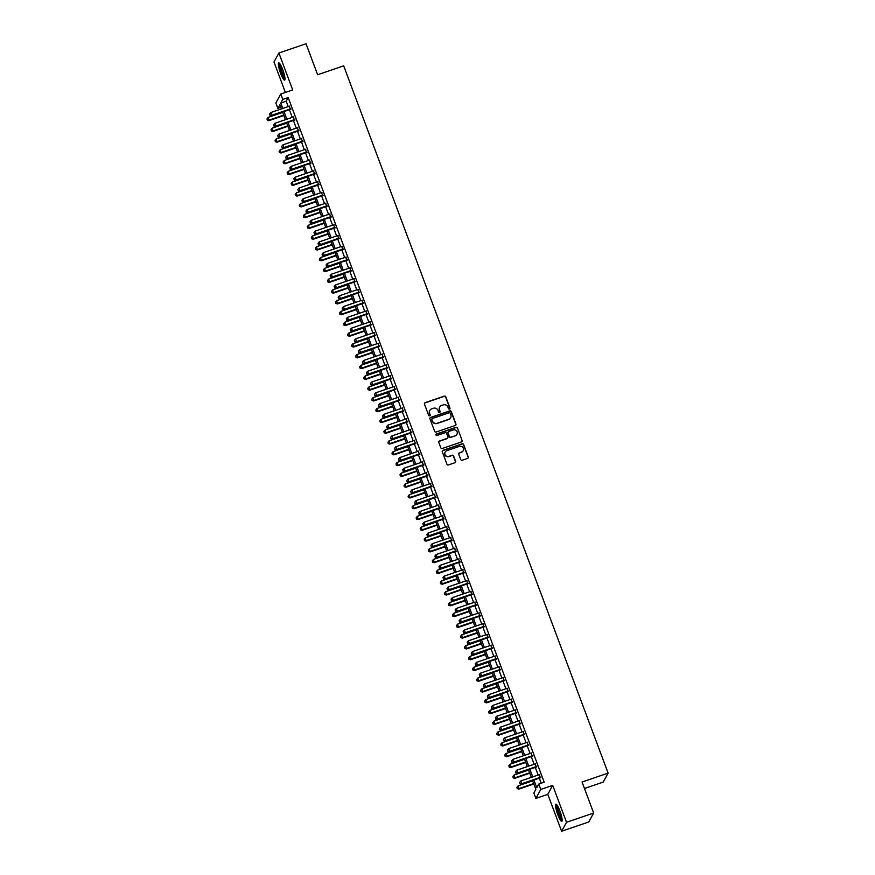 <?xml version="1.0" encoding="UTF-8"?>
<svg xmlns="http://www.w3.org/2000/svg" width="875" height="875" viewBox="0 0 875 875"><rect width="100%" height="100%" fill="white"/><g stroke="black" fill="none" stroke-linecap="round" stroke-linejoin="round"><path stroke-width="1.31" d="M449.509 409.052A0.798 0.777 28.7 0 0 449.98 408.056L445.769 396.812A1.148 1.116 28.7 0 0 444.314 396.113L425.13 402.664A1.148 1.116 28.7 0 0 424.462 404.086L428.663 415.33A0.798 0.777 28.7 0 0 430.117 415.461A0.798 0.777 28.7 0 0 430.161 414.827L429.614 413.372A3.664 3.555 28.7 0 1 431.758 408.822L433.355 408.275A3.664 3.555 28.7 0 1 438.025 410.495L438.572 411.95A0.798 0.777 28.7 0 0 440.027 412.081A0.798 0.777 28.7 0 0 440.07 411.436L439.523 409.981A3.664 3.555 28.7 0 1 441.667 405.431L443.264 404.884A3.664 3.555 28.7 0 1 447.934 407.105L448.481 408.559A0.798 0.777 28.7 0 0 449.509 409.052M449.859 408.811A0.798 0.777 28.7 0 0 449.837 408.297L445.637 397.053A1.148 1.116 28.7 0 0 444.172 396.353L424.998 402.905A1.148 1.116 28.7 0 0 424.462 403.298M430.03 415.581A0.798 0.777 28.7 0 0 430.019 415.067L429.614 413.372M439.939 412.191A0.798 0.777 28.7 0 0 439.928 411.677L439.523 409.981M559.858 810.863A9.089 1.608 -108.9 0 0 555.888 804.147A9.089 1.608 -108.9 0 0 557.791 814.647A9.089 1.608 -108.9 0 0 561.761 821.363A9.089 1.608 -108.9 0 0 559.858 810.863M282.723 69.628A9.089 1.608 -108.9 0 0 278.742 62.913A9.089 1.608 -108.9 0 0 280.645 73.402A9.089 1.608 -108.9 0 0 284.627 80.117A9.089 1.608 -108.9 0 0 282.723 69.628M460.753 459.539A1.148 1.116 28.7 0 0 462.219 460.239L467.6 458.391A1.148 1.116 28.7 0 0 468.267 456.969L463.597 444.489A1.148 1.116 28.7 0 0 462.131 443.789L442.958 450.341A1.148 1.116 28.7 0 0 442.291 451.763L446.95 464.253A1.148 1.116 28.7 0 0 448.416 464.942L454.913 462.722A1.148 1.116 28.7 0 0 455.591 461.3L453.589 455.962A1.148 1.116 28.7 0 0 452.123 455.262L448.908 456.367A3.062 2.975 28.7 0 1 445.156 452.069A3.062 2.975 28.7 0 1 446.786 450.702L459.408 446.392A3.062 2.975 28.7 0 1 463.159 450.691A3.062 2.975 28.7 0 1 461.53 452.058L459.43 452.769A1.148 1.116 28.7 0 0 458.752 454.191L460.753 459.539M593.655 813.028L588.744 821.975L561.608 831.25L566.519 822.292L593.655 813.028L582.061 782.02L608.114 773.128L343.678 65.844L317.625 74.747L306.031 43.75L278.895 53.025L292.698 89.95L280.766 94.03L282.778 99.411L288.203 97.562L544.184 782.195L538.748 784.055L540.772 789.447L535.861 798.405L533.848 793.012L535.839 789.381L532.514 780.5M566.519 822.292L552.705 785.367L540.772 789.447M455.295 425.48A1.148 1.116 28.7 0 0 455.962 424.058L451.292 411.567A1.148 1.116 28.7 0 0 449.827 410.878L430.653 417.43A1.148 1.116 28.7 0 0 429.975 418.852L434.645 431.342A1.148 1.116 28.7 0 0 436.111 432.031L455.295 425.48M457.439 428.028L462.109 440.519A1.148 1.116 28.7 0 1 461.442 441.941L442.258 448.492A1.148 1.116 28.7 0 1 440.803 447.792L438.802 442.455A1.148 1.116 28.7 0 1 439.469 441.033L447.256 438.375A1.148 1.116 28.7 0 0 447.923 436.953L446.6 433.409A1.148 1.116 28.7 0 0 445.134 432.709L437.041 435.477A0.798 0.777 28.7 0 1 436.056 434.35A0.798 0.777 28.7 0 1 436.483 434L455.984 427.339A1.148 1.116 28.7 0 1 457.439 428.028L462.109 440.519M278.895 53.025L273.984 61.972L285.381 92.444M290.434 109.353L289.264 106.225M294.47 120.138L293.3 117.009M298.506 130.922L297.336 127.794M302.531 141.706L301.361 138.567M306.567 152.48L305.397 149.352M310.592 163.264L309.422 160.136M314.628 174.048L313.458 170.92M318.653 184.833L317.483 181.694M322.689 195.606L321.519 192.478M326.714 206.391L325.544 203.263M330.75 217.175L329.58 214.047M334.786 227.959L333.616 224.82M338.811 238.733L337.641 235.605M342.847 249.517L341.677 246.389M346.872 260.302L345.702 257.173M350.908 271.086L349.738 267.947M354.933 281.859L353.762 278.731M358.969 292.644L357.798 289.516M363.005 303.428L361.823 300.3M367.03 314.212L365.859 311.073M371.066 324.986L369.895 321.858M375.091 335.77L373.92 332.642M379.127 346.555L377.956 343.427M383.152 357.339L381.981 354.2M387.188 368.113L386.017 364.984M391.213 378.897L390.042 375.769M395.248 389.681L394.078 386.553M399.284 400.466L398.103 397.327M403.309 411.239L402.139 408.111M407.345 422.023L406.175 418.895M411.37 432.808L410.2 429.68M415.406 443.592L414.236 440.453M419.431 454.366L418.261 451.238M423.467 465.15L422.297 462.022M427.492 475.934L426.322 472.806M431.528 486.719L430.358 483.58M435.564 497.492L434.394 494.364M439.589 508.277L438.419 505.148M443.625 519.061L442.455 515.933M447.65 529.845L446.48 526.706M451.686 540.619L450.516 537.491M455.711 551.403L454.541 548.275M459.747 562.188L458.577 559.059M463.772 572.972L462.602 569.833M467.808 583.756L466.637 580.617M471.844 594.53L470.673 591.402M475.869 605.314L474.698 602.186M479.905 616.098L478.734 612.959M483.93 626.883L482.759 623.744M487.966 637.656L486.795 634.528M491.991 648.441L490.82 645.312M496.027 659.225L494.856 656.086M500.062 670.009L498.881 666.87M504.087 680.783L502.917 677.655M508.123 691.567L506.953 688.439M512.148 702.352L510.978 699.212M516.184 713.136L515.014 709.997M520.209 723.909L519.039 720.781M524.245 734.694L523.075 731.566M528.27 745.478L527.1 742.339M532.306 756.263L531.136 753.123M536.342 767.036L535.161 763.908M288.203 97.562L286.213 101.194L288.225 106.575M289.395 109.714L292.261 117.359M293.431 120.498L296.297 128.144M297.467 131.272L300.322 138.928M301.492 142.056L304.358 149.702M305.528 152.841L308.383 160.486M309.553 163.625L312.419 171.27M313.589 174.398L316.444 182.055M317.614 185.183L320.48 192.828M321.65 195.967L324.505 203.612M325.686 206.752L328.541 214.397M329.711 217.525L332.577 225.181M333.747 228.309L336.602 235.955M337.772 239.094L340.637 246.739M341.808 249.878L344.663 257.523M345.833 260.652L348.698 268.308M349.869 271.436L352.723 279.092M353.894 282.22L356.759 289.866M357.93 293.005L360.784 300.65M361.966 303.778L364.82 311.434M365.991 314.562L368.856 322.219M370.027 325.347L372.881 332.992M374.052 336.131L376.917 343.777M378.088 346.905L380.942 354.561M382.113 357.689L384.978 365.345M386.148 368.473L389.003 376.119M390.173 379.258L393.039 386.903M394.209 390.031L397.075 397.688M398.245 400.816L401.1 408.472M402.27 411.6L405.136 419.245M406.306 422.384L409.161 430.03M410.331 433.158L413.197 440.814M414.367 443.942L417.222 451.598M418.392 454.727L421.258 462.372M422.428 465.511L425.283 473.156M426.453 476.284L429.319 483.941M430.489 487.069L433.355 494.725M434.525 497.853L437.38 505.498M438.55 508.638L441.416 516.283M442.586 519.411L445.441 527.067M446.611 530.195L449.477 537.852M450.647 540.98L453.502 548.625M454.672 551.764L457.537 559.409M458.708 562.538L461.562 570.194M462.733 573.322L465.598 580.978M466.769 584.106L469.634 591.752M470.805 594.891L473.659 602.536M474.83 605.664L477.695 613.32M478.866 616.448L481.72 624.105M482.891 627.233L485.756 634.878M486.927 638.017L489.781 645.663M490.952 648.791L493.817 656.447M494.988 659.575L497.842 667.231M499.023 670.359L501.878 678.005M503.048 681.144L505.914 688.789M507.084 691.917L509.939 699.573M511.109 702.702L513.975 710.358M515.145 713.486L518 721.131M519.17 724.27L522.036 731.916M523.206 735.044L526.061 742.7M527.231 745.828L530.097 753.484M531.267 756.612L534.122 764.258M535.303 767.397L538.158 775.042M539.328 778.181L541.209 783.213M540.367 777.82L539.197 774.692M584.478 788.484L603.214 782.086L608.114 773.128M552.705 785.367L547.805 794.325L561.608 831.25M547.805 794.325L535.861 798.405M280.842 107.362L277.867 108.369L275.855 102.987L280.766 94.03M533.903 780.03L536.769 787.686L538.748 784.055M282.778 99.411L280.788 103.053L282.8 108.434M283.97 111.562L286.836 119.219M288.006 122.347L290.861 129.992M292.031 133.131L294.897 140.777M296.067 143.916L298.922 151.561M300.092 154.689L302.958 162.345M304.128 165.473L306.994 173.119M308.164 176.258L311.019 183.903M312.189 187.042L315.055 194.688M316.225 197.816L319.08 205.472M320.25 208.6L323.116 216.245M324.286 219.384L327.141 227.03M328.311 230.169L331.177 237.814M332.347 240.942L335.202 248.598M336.372 251.727L339.238 259.383M340.408 262.511L343.273 270.156M344.444 273.295L347.298 280.941M348.469 284.069L351.334 291.725M352.505 294.853L355.359 302.509M356.53 305.637L359.395 313.283M360.566 316.422L363.42 324.067M364.591 327.195L367.456 334.852M368.627 337.98L371.481 345.636M372.663 348.764L375.517 356.409M376.688 359.548L379.553 367.194M380.723 370.322L383.578 377.978M384.748 381.106L387.614 388.762M388.784 391.891L391.639 399.536M392.809 402.675L395.675 410.32M396.845 413.448L399.7 421.105M400.87 424.233L403.736 431.889M404.906 435.017L407.761 442.663M408.942 445.802L411.797 453.447M412.967 456.575L415.833 464.231M417.003 467.359L419.858 475.016M421.028 478.144L423.894 485.789M425.064 488.928L427.919 496.573M429.089 499.702L431.955 507.358M433.125 510.486L435.98 518.142M437.15 521.27L440.016 528.916M441.186 532.055L444.052 539.7M445.222 542.828L448.077 550.484M449.247 553.613L452.113 561.269M453.283 564.397L456.138 572.042M457.308 575.181L460.173 582.827M461.344 585.955L464.198 593.611M465.369 596.739L468.234 604.395M469.405 607.523L472.259 615.169M473.43 618.308L476.295 625.953M477.466 629.081L480.331 636.737M481.502 639.866L484.356 647.522M485.527 650.65L488.392 658.295M489.562 661.434L492.417 669.08M493.587 672.208L496.453 679.864M497.623 682.992L500.478 690.648M501.648 693.777L504.514 701.422M505.684 704.561L508.539 712.206M509.709 715.334L512.575 722.991M513.745 726.119L516.611 733.775M517.781 736.903L520.636 744.548M521.806 747.688L524.672 755.333M525.842 758.472L528.697 766.117M529.867 769.245L532.733 776.902M281.422 108.905L279.858 104.738L277.867 108.369M531.344 777.372L528.489 769.727M527.319 766.587L524.453 758.942M523.283 755.803L520.428 748.158M519.247 745.03L516.392 737.373M515.222 734.245L512.356 726.6M511.186 723.461L508.331 715.816M507.161 712.677L504.295 705.031M503.125 701.903L500.27 694.247M499.1 691.119L496.234 683.462M495.064 680.334L492.209 672.689M491.039 669.55L488.173 661.905M487.003 658.777L484.137 651.12M482.967 647.992L480.112 640.336M478.942 637.208L476.077 629.562M474.906 626.423L472.052 618.778M470.881 615.65L468.016 607.994M466.845 604.866L463.991 597.209M462.82 594.081L459.955 586.436M458.784 583.297L455.93 575.652M454.759 572.523L451.894 564.867M450.723 561.739L447.858 554.083M446.688 550.955L443.833 543.309M442.663 540.17L439.797 532.525M438.627 529.397L435.772 521.741M434.602 518.613L431.736 510.956M430.566 507.828L427.711 500.183M426.541 497.044L423.675 489.398M422.505 486.27L419.65 478.614M418.48 475.486L415.614 467.83M414.444 464.702L411.578 457.056M410.408 453.917L407.553 446.272M406.383 443.144L403.517 435.488M402.347 432.359L399.492 424.703M398.322 421.575L395.456 413.93M394.286 410.791L391.431 403.145M390.261 400.017L387.395 392.361M386.225 389.233L383.37 381.577M382.189 378.448L379.334 370.803M378.164 367.664L375.298 360.019M374.128 356.891L371.273 349.234M370.103 346.106L367.238 338.45M366.067 335.322L363.212 327.677M362.042 324.538L359.177 316.892M358.006 313.764L355.152 306.108M353.981 302.98L351.116 295.323M349.945 292.195L347.091 284.55M345.909 281.411L343.055 273.766M341.884 270.637L339.019 262.981M337.848 259.853L334.994 252.197M333.823 249.069L330.958 241.423M329.787 238.284L326.933 230.639M325.762 227.511L322.897 219.855M321.727 216.727L318.872 209.07M317.702 205.942L314.836 198.297M313.666 195.158L310.8 187.512M309.63 184.373L306.775 176.728M305.605 173.6L302.739 165.944M301.569 162.816L298.714 155.17M297.544 152.031L294.678 144.386M293.508 141.247L290.653 133.602M289.483 130.473L286.617 122.817M285.447 119.689L282.592 112.044M286.213 101.194L280.788 103.053M439.655 407.181A3.664 3.555 28.7 0 0 439.392 410.222M429.745 410.572A3.664 3.555 28.7 0 0 429.483 413.613M455.82 425.086A1.148 1.116 28.7 0 0 455.831 424.298L451.161 411.819A1.148 1.116 28.7 0 0 449.695 411.119L430.522 417.67A1.148 1.116 28.7 0 0 429.986 418.064M450.231 413.252A0.798 0.777 28.7 0 0 449.214 412.759L432.37 418.512A0.798 0.777 28.7 0 0 431.911 419.508L432.48 421.039A3.664 3.555 28.7 0 0 437.161 423.259L448.667 419.333A3.664 3.555 28.7 0 0 450.811 414.783L450.231 413.252M431.9 418.994A0.798 0.777 28.7 0 0 431.769 419.748L431.911 419.508M450.538 417.823A3.664 3.555 28.7 0 1 448.536 419.573L437.019 423.5A3.664 3.555 28.7 0 1 432.348 421.28L431.769 419.748M461.978 441.547A1.148 1.116 28.7 0 0 461.978 440.759M447.781 437.981A1.148 1.116 28.7 0 1 447.114 438.616L439.338 441.273A1.148 1.116 28.7 0 0 438.812 441.667M457.308 428.269A1.148 1.116 28.7 0 0 455.853 427.58L436.352 434.241A0.798 0.777 28.7 0 0 436.002 434.481M455.328 435.619A3.062 2.975 28.7 0 0 456.553 430.872A3.062 2.975 28.7 0 0 453.206 429.953L448.755 431.473A1.148 1.116 28.7 0 0 448.088 432.895L449.411 436.439A1.148 1.116 28.7 0 0 450.877 437.139L455.186 435.859A3.062 2.975 28.7 0 0 456.881 434.372M448.088 432.108A1.148 1.116 28.7 0 0 447.956 433.136L448.088 432.895M455.186 435.859L450.745 437.38A1.148 1.116 28.7 0 1 449.28 436.68L447.956 433.136M463.083 450.811A3.062 2.975 28.7 0 1 461.398 452.298L459.288 453.009A1.148 1.116 28.7 0 0 458.762 453.403M445.102 452.189A3.062 2.975 28.7 0 0 448.766 456.608L448.908 456.367M455.448 462.339A1.148 1.116 28.7 0 0 455.448 461.552L453.458 456.203A1.148 1.116 28.7 0 0 451.992 455.503L448.766 456.608M468.125 458.008A1.148 1.116 28.7 0 0 468.136 457.22L463.466 444.73A1.148 1.116 28.7 0 0 462 444.03L442.827 450.581A1.148 1.116 28.7 0 0 442.291 450.975M282.723 112.394L268.22 117.348L268.898 120.652L283.894 115.533M267.411 119.897L267.017 118.825L267.28 120.138L269.227 120.05L283.73 115.095M267.017 118.825L268.22 117.348M268.898 120.652L267.28 120.138M290.773 108.752L271.884 115.205L270.878 112.503L289.767 106.061M290.938 109.189L271.556 115.806L271.884 115.205L270.069 115.062L269.664 113.98L270.069 115.062M269.938 115.303L271.556 115.806M270.878 112.503L269.664 113.98M284.988 78.673A7.864 1.389 71.1 0 1 281.652 72.855A7.864 1.389 71.1 0 1 279.912 63.831M280.47 64.684A7.284 1.291 -108.9 0 0 282.264 72.548A7.284 1.291 -108.9 0 0 284.9 77.667M279.333 63.142A9.034 1.597 -108.9 0 0 281.52 73.095A9.034 1.597 -108.9 0 0 284.944 79.581M562.133 819.919A7.864 1.389 71.1 0 1 559.191 815.117A7.864 1.389 71.1 0 1 556.883 806.969A7.864 1.389 71.1 0 1 557.058 805.066M557.605 805.919A7.284 1.291 -108.9 0 0 557.637 807.198A7.284 1.291 -108.9 0 0 559.431 813.848A7.284 1.291 -108.9 0 0 562.034 818.902M556.467 804.388A9.034 1.597 -108.9 0 0 556.467 806.159A9.034 1.597 -108.9 0 0 558.797 814.68A9.034 1.597 -108.9 0 0 562.078 820.816M286.748 123.178L272.256 128.133L272.934 131.436L287.919 126.306M271.447 130.681L271.042 129.598L271.316 130.922L273.262 130.823L287.766 125.869M271.042 129.598L272.256 128.133M272.934 131.436L271.316 130.922M290.784 133.963L276.281 138.917L276.959 142.209L291.955 137.091M275.483 141.466L275.078 140.383L275.341 141.706L277.288 141.608L291.791 136.653M275.078 140.383L276.281 138.917M276.959 142.209L275.341 141.706M294.82 144.747L280.317 149.691L280.995 152.994L295.991 147.875M279.508 152.25L279.103 151.167L279.377 152.491L281.323 152.392L295.827 147.438M279.103 151.167L280.317 149.691M280.995 152.994L279.377 152.491M298.845 155.52L284.342 160.475L285.02 163.778L300.016 158.659M283.544 163.023L283.139 161.952L283.413 163.264L285.348 163.177L299.852 158.222M283.139 161.952L284.342 160.475M285.02 163.778L283.413 163.264M294.798 119.536L275.909 125.989L274.903 123.287L293.792 116.834M294.963 119.973L275.581 126.591L275.909 125.989L274.105 125.836L273.7 124.764L274.105 125.836M273.962 126.077L275.581 126.591M274.903 123.287L273.7 124.764M298.834 130.32L279.945 136.763L278.939 134.072L297.828 127.619M298.998 130.747L279.617 137.375L279.945 136.763L278.13 136.62L277.725 135.548L278.13 136.62M277.998 136.861L279.617 137.375M278.939 134.072L277.725 135.548M302.859 141.094L283.97 147.547L282.964 144.856L301.853 138.403M303.023 141.531L283.642 148.148L283.97 147.547L282.166 147.405L281.761 146.322L282.166 147.405M282.034 147.645L283.642 148.148M282.964 144.856L281.761 146.322M306.895 151.878L288.006 158.331L287 155.63L305.889 149.188M307.059 152.316L287.678 158.933L288.006 158.331L286.191 158.189L285.786 157.106L286.191 158.189M286.059 158.43L287.678 158.933M287 155.63L285.786 157.106M302.881 166.305L288.378 171.259L289.056 174.562L304.052 169.433M287.569 173.808L287.164 172.725L287.438 174.048L289.384 173.95L303.887 169.006M287.164 172.725L288.378 171.259M289.056 174.562L287.438 174.048M310.931 162.662L292.042 169.116L291.025 166.414L309.914 159.961M311.084 163.1L291.703 169.717L292.042 169.116L290.227 168.962L289.822 167.891L290.227 168.962M290.095 169.214L291.703 169.717M291.025 166.414L289.822 167.891M306.906 177.089L292.403 182.044L293.081 185.336L308.077 180.217M291.605 184.592L291.2 183.509L291.473 184.833L293.42 184.734L307.912 179.78M291.2 183.509L292.403 182.044M293.081 185.336L291.473 184.833M314.956 173.447L296.067 179.889L295.061 177.198L313.95 170.745M315.12 173.873L295.739 180.502L296.067 179.889L294.252 179.747L293.858 178.675L294.252 179.747M294.12 179.988L295.739 180.502M295.061 177.198L293.858 178.675M310.942 187.873L296.439 192.817L297.117 196.12L312.113 191.002M295.63 195.377L295.236 194.294L295.498 195.617L297.445 195.519L311.948 190.564M295.236 194.294L296.439 192.817M297.117 196.12L295.498 195.617M318.992 184.22L300.103 190.673L299.097 187.983L317.986 181.53M319.156 184.658L299.764 191.275L300.103 190.673L298.288 190.531L297.883 189.448L298.288 190.531M298.156 190.772L299.764 191.275M299.097 187.983L297.883 189.448M314.967 198.647L300.475 203.602L301.142 206.905L316.138 201.786M299.666 206.15L299.261 205.078L299.534 206.391L301.481 206.303L315.973 201.348M299.261 205.078L300.475 203.602M301.142 206.905L299.534 206.391M323.017 195.005L304.128 201.458L303.122 198.756L322.011 192.314M323.181 195.442L303.8 202.059L304.128 201.458L302.323 201.316L301.919 200.233L302.323 201.316M302.181 201.556L303.8 202.059M303.122 198.756L301.919 200.233M319.003 209.431L304.5 214.386L305.178 217.689L320.173 212.559M303.702 216.934L303.297 215.852L303.559 217.175L305.506 217.077L320.009 212.133M303.297 215.852L304.5 214.386M305.178 217.689L303.559 217.175M327.053 205.789L308.164 212.242L307.158 209.541L326.047 203.088M327.217 206.227L307.836 212.844L308.164 212.242L306.348 212.089L305.944 211.017L306.348 212.089M306.217 212.341L307.836 212.844M307.158 209.541L305.944 211.017M323.028 220.216L308.536 225.17L309.214 228.463L324.198 223.344M307.727 227.719L307.322 226.636L307.595 227.959L309.542 227.861L324.045 222.906M307.322 226.636L308.536 225.17M309.214 228.463L307.595 227.959M331.078 216.573L312.189 223.016L311.183 220.325L330.072 213.872M331.242 217L311.861 223.628L312.189 223.016L310.384 222.873L309.98 221.802L310.384 222.873M310.253 223.114L311.861 223.628M311.183 220.325L309.98 221.802M327.064 231L312.561 235.944L313.239 239.247L328.234 234.128M311.763 238.503L311.358 237.42L311.631 238.744L313.567 238.645L328.07 233.691M311.358 237.42L312.561 235.944M313.239 239.247L311.631 238.744M335.114 227.347L316.225 233.8L315.219 231.109L334.108 224.656M335.278 227.784L315.897 234.402L316.225 233.8L314.409 233.658L314.005 232.575L314.409 233.658M314.278 233.898L315.897 234.402M315.219 231.109L314.005 232.575M331.1 241.773L316.597 246.728L317.275 250.031L332.27 244.912M315.788 249.277L315.383 248.205L315.656 249.517L317.603 249.43L332.106 244.475M315.383 248.205L316.597 246.728M317.275 250.031L315.656 249.517M339.139 238.131L320.261 244.584L319.244 241.883L338.133 235.441M339.303 238.569L319.922 245.186L320.261 244.584L318.445 244.442L318.041 243.359L318.445 244.442M318.314 244.683L319.922 245.186M319.244 241.883L318.041 243.359M335.125 252.558L320.622 257.512L321.3 260.816L336.295 255.686M319.823 260.061L319.419 258.989L319.692 260.302L321.639 260.203L336.131 255.259M319.419 258.989L320.622 257.512M321.3 260.816L319.692 260.302M343.175 248.916L324.286 255.369L323.28 252.667L342.169 246.214M343.339 249.353L323.958 255.97L324.286 255.369L322.47 255.216L322.066 254.144L322.47 255.216M322.339 255.467L323.958 255.97M323.28 252.667L322.066 254.144M339.161 263.342L324.658 268.297L325.336 271.589L340.331 266.47M323.848 270.845L323.444 269.762L323.717 271.086L325.664 270.988L340.167 266.033M323.444 269.762L324.658 268.297M325.336 271.589L323.717 271.086M347.211 259.7L328.322 266.142L327.305 263.452L346.194 256.998M347.375 260.127L327.983 266.755L328.322 266.142L326.506 266L326.102 264.928L326.506 266M326.375 266.241L327.983 266.755M327.305 263.452L326.102 264.928M343.186 274.127L328.683 279.07L329.361 282.373L344.356 277.255M327.884 281.63L327.48 280.547L327.753 281.87L329.7 281.772L344.192 276.817M327.48 280.547L328.683 279.07M329.361 282.373L327.753 281.87M351.236 270.473L332.347 276.927L331.341 274.236L350.23 267.783M351.4 270.911L332.019 277.539L332.347 276.927L330.531 276.784L330.137 275.702L330.531 276.784M330.4 277.025L332.019 277.539M331.341 274.236L330.137 275.702M347.222 284.9L332.719 289.855L333.397 293.158L348.392 288.039M331.909 292.403L331.516 291.331L331.778 292.644L333.725 292.556L348.228 287.602M331.516 291.331L332.719 289.855M333.397 293.158L331.778 292.644M355.272 281.258L336.383 287.711L335.377 285.009L354.266 278.567M355.436 281.695L336.044 288.312L336.383 287.711L334.567 287.569L334.162 286.486L334.567 287.569M334.436 287.809L336.044 288.312M335.377 285.009L334.162 286.486M351.247 295.684L336.755 300.639L337.422 303.942L352.417 298.812M335.945 303.188L335.541 302.116L335.814 303.428L337.761 303.33L352.253 298.386M335.541 302.116L336.755 300.639M337.422 303.942L335.814 303.428M359.297 292.042L340.408 298.495L339.402 295.794L358.291 289.341M359.461 292.48L340.08 299.097L340.408 298.495L338.603 298.342L338.198 297.27L338.603 298.342M338.461 298.594L340.08 299.097M339.402 295.794L338.198 297.27M355.283 306.469L340.78 311.423L341.458 314.716L356.453 309.597M339.981 313.972L339.577 312.889L339.839 314.212L341.786 314.114L356.289 309.159M339.577 312.889L340.78 311.423M341.458 314.716L339.839 314.212M363.333 302.827L344.444 309.269L343.438 306.578L362.327 300.125M363.497 303.253L344.116 309.881L344.444 309.269L342.628 309.127L342.223 308.055L342.628 309.127M342.497 309.367L344.116 309.881M343.438 306.578L342.223 308.055M359.308 317.253L344.816 322.197L345.494 325.5L360.478 320.381M344.006 324.756L343.602 323.673L343.875 324.997L345.822 324.898L360.325 319.944M343.602 323.673L344.816 322.197M345.494 325.5L343.875 324.997M367.358 313.6L348.469 320.053L347.463 317.363L366.352 310.909M367.522 314.038L348.141 320.666L348.469 320.053L346.664 319.911L346.259 318.828L346.664 319.911M346.533 320.152L348.141 320.666M347.463 317.363L346.259 318.828M363.344 328.027L348.841 332.981L349.519 336.284L364.514 331.166M348.042 335.53L347.637 334.458L347.911 335.77L349.847 335.683L364.35 330.728M347.637 334.458L348.841 332.981M349.519 336.284L347.911 335.77M371.394 324.384L352.505 330.838L351.498 328.136L370.387 321.694M371.558 324.822L352.177 331.439L352.505 330.838L350.689 330.695L350.284 329.613L350.689 330.695M350.558 330.936L352.177 331.439M351.498 328.136L350.284 329.613M367.38 338.811L352.877 343.766L353.555 347.069L368.55 341.939M352.067 346.314L351.662 345.242L351.936 346.555L353.883 346.456L368.386 341.512M351.662 345.242L352.877 343.766M353.555 347.069L351.936 346.555M375.43 335.169L356.541 341.622L355.523 338.92L374.412 332.467M375.583 335.606L356.202 342.223L356.541 341.622L354.725 341.469L354.32 340.397L354.725 341.469M354.594 341.72L356.202 342.223M355.523 338.92L354.32 340.397M371.405 349.595L356.902 354.55L357.58 357.842L372.575 352.723M356.103 357.098L355.698 356.016L355.972 357.339L357.919 357.241L372.411 352.286M355.698 356.016L356.902 354.55M357.58 357.842L355.972 357.339M379.455 345.953L360.566 352.395L359.559 349.705L378.448 343.252M379.619 346.38L360.238 353.008L360.566 352.395L358.75 352.253L358.345 351.181L358.75 352.253M358.619 352.494L360.238 353.008M359.559 349.705L358.345 351.181M375.441 360.38L360.938 365.323L361.616 368.627L376.611 363.508M360.128 367.883L359.723 366.8L359.997 368.123L361.944 368.025L376.447 363.07M359.723 366.8L360.938 365.323M361.616 368.627L359.997 368.123M383.491 356.727L364.602 363.18L363.595 360.489L382.473 354.036M383.655 357.164L364.263 363.792L364.602 363.18L362.786 363.038L362.381 361.955L362.786 363.038M362.655 363.278L364.263 363.792M363.595 360.489L362.381 361.955M379.466 371.153L364.973 376.108L365.641 379.411L380.636 374.292M364.164 378.656L363.759 377.584L364.033 378.908L365.98 378.809L380.472 373.855M363.759 377.584L364.973 376.108M365.641 379.411L364.033 378.908M387.516 367.511L368.627 373.964L367.62 371.273L386.509 364.82M387.68 367.948L368.298 374.566L368.627 373.964L366.811 373.822L366.417 372.739L366.811 373.822M366.68 374.062L368.298 374.566M367.62 371.273L366.417 372.739M383.502 381.938L368.998 386.892L369.677 390.195L384.672 385.066M368.189 389.441L367.795 388.369L368.058 389.681L370.005 389.583L384.508 384.639M367.795 388.369L368.998 386.892M369.677 390.195L368.058 389.681M391.552 378.295L372.663 384.748L371.656 382.047L390.545 375.594M391.716 378.733L372.323 385.35L372.663 384.748L370.847 384.595L370.442 383.523L370.847 384.595M370.716 384.847L372.323 385.35M371.656 382.047L370.442 383.523M387.527 392.722L373.034 397.677L373.702 400.969L388.697 395.85M372.225 400.225L371.82 399.142L372.094 400.466L374.041 400.367L388.533 395.412M371.82 399.142L373.034 397.677M373.702 400.969L372.094 400.466M395.577 389.08L376.688 395.522L375.681 392.831L394.57 386.378M395.741 389.506L376.359 396.134L376.688 395.522L374.883 395.38L374.478 394.308L374.883 395.38M374.741 395.62L376.359 396.134M375.681 392.831L374.478 394.308M391.562 403.506L377.059 408.45L377.738 411.753L392.733 406.634M376.261 411.009L375.856 409.927L376.119 411.25L378.066 411.152L392.569 406.197M375.856 409.927L377.059 408.45M377.738 411.753L376.119 411.25M399.613 399.853L380.723 406.306L379.717 403.616L398.606 397.163M399.777 400.291L380.395 406.919L380.723 406.306L378.908 406.164L378.503 405.081L378.908 406.164M378.777 406.405L380.395 406.919M379.717 403.616L378.503 405.081M395.588 414.28L381.095 419.234L381.773 422.537L396.769 417.419M380.286 421.783L379.881 420.711L380.155 422.034L382.102 421.936L396.605 416.981M379.881 420.711L381.095 419.234M381.773 422.537L380.155 422.034M403.638 410.637L384.748 417.091L383.742 414.4L402.631 407.947M403.802 411.075L384.42 417.692L384.748 417.091L382.944 416.948L382.539 415.866L382.944 416.948M382.812 417.189L384.42 417.692M383.742 414.4L382.539 415.866M399.623 425.064L385.12 430.019L385.798 433.322L400.794 428.192M384.322 432.567L383.917 431.495L384.191 432.808L386.127 432.709L400.63 427.766M383.917 431.495L385.12 430.019M385.798 433.322L384.191 432.808M407.673 421.422L388.784 427.875L387.778 425.173L406.667 418.72M407.837 421.859L388.456 428.477L388.784 427.875L386.969 427.722L386.564 426.65L386.969 427.722M386.838 427.973L388.456 428.477M387.778 425.173L386.564 426.65M403.659 435.848L389.156 440.803L389.834 444.095L404.83 438.977M388.347 443.352L387.942 442.269L388.216 443.592L390.163 443.494L404.666 438.539M387.942 442.269L389.156 440.803M389.834 444.095L388.216 443.592M411.709 432.206L392.82 438.648L391.803 435.958L410.692 429.505M411.863 432.633L392.481 439.261L392.82 438.648L391.005 438.506L390.6 437.434L391.005 438.506M390.873 438.747L392.481 439.261M391.803 435.958L390.6 437.434M407.684 446.633L393.181 451.577L393.859 454.88L408.855 449.761M392.383 454.136L391.978 453.053L392.252 454.377L394.198 454.278L408.691 449.323M391.978 453.053L393.181 451.577M393.859 454.88L392.252 454.377M415.734 442.98L396.845 449.433L395.839 446.742L414.728 440.289M415.898 443.417L396.517 450.045L396.845 449.433L395.03 449.291L394.636 448.208L395.03 449.291M394.898 449.531L396.517 450.045M395.839 446.742L394.636 448.208M411.72 457.406L397.217 462.361L397.895 465.664L412.891 460.545M396.408 464.909L396.014 463.837L396.277 465.161L398.223 465.062L412.727 460.108M396.014 463.837L397.217 462.361M397.895 465.664L396.277 465.161M419.77 453.764L400.881 460.217L399.875 457.527L418.764 451.073M419.934 454.202L400.542 460.819L400.881 460.217L399.066 460.075L398.661 458.992L399.066 460.075M398.934 460.316L400.542 460.819M399.875 457.527L398.661 458.992M415.745 468.191L401.253 473.145L401.92 476.448L416.916 471.319M400.444 475.694L400.039 474.622L400.312 475.934L402.259 475.836L416.752 470.892M400.039 474.622L401.253 473.145M401.92 476.448L400.312 475.934M423.795 464.548L404.906 471.002L403.9 468.3L422.789 461.847M423.959 464.986L404.578 471.603L404.906 471.002L403.091 470.848L402.697 469.777L403.091 470.848M402.959 471.1L404.578 471.603M403.9 468.3L402.697 469.777M419.781 478.975L405.278 483.93L405.956 487.233L420.952 482.103M404.469 486.478L404.075 485.395L404.338 486.719L406.284 486.62L420.788 481.666M404.075 485.395L405.278 483.93M405.956 487.233L404.338 486.719M427.831 475.333L408.942 481.775L407.936 479.084L426.825 472.631M427.995 475.77L408.603 482.388L408.942 481.775L407.127 481.633L406.722 480.561L407.127 481.633M406.995 481.873L408.603 482.388M407.936 479.084L406.722 480.561M423.806 489.759L409.314 494.703L409.981 498.006L424.977 492.887M408.505 497.262L408.1 496.18L408.373 497.503L410.32 497.405L424.823 492.45M408.1 496.18L409.314 494.703M409.981 498.006L408.373 497.503M431.856 486.106L412.967 492.559L411.961 489.869L430.85 483.416M432.02 486.544L412.639 493.172L412.967 492.559L411.163 492.417L410.758 491.334L411.163 492.417M411.02 492.658L412.639 493.172M411.961 489.869L410.758 491.334M427.842 500.533L413.339 505.488L414.017 508.791L429.012 503.672M412.541 508.036L412.136 506.964L412.398 508.288L414.345 508.189L428.848 503.234M412.136 506.964L413.339 505.488M414.017 508.791L412.398 508.288M435.892 496.891L417.003 503.344L415.997 500.653L434.886 494.2M436.056 497.328L416.675 503.945L417.003 503.344L415.188 503.202L414.783 502.119L415.188 503.202M415.056 503.442L416.675 503.945M415.997 500.653L414.783 502.119M431.867 511.317L417.375 516.272L418.053 519.575L433.048 514.456M416.566 518.82L416.161 517.748L416.434 519.061L418.381 518.962L432.884 514.019M416.161 517.748L417.375 516.272M418.053 519.575L416.434 519.061M439.917 507.675L421.028 514.128L420.022 511.427L438.911 504.973M440.081 508.113L420.7 514.73L421.028 514.128L419.223 513.975L418.819 512.903L419.223 513.975M419.092 514.227L420.7 514.73M420.022 511.427L418.819 512.903M435.903 522.102L421.4 527.056L422.078 530.359L437.073 525.23M420.602 529.605L420.197 528.522L420.47 529.845L422.406 529.747L436.909 524.792M420.197 528.522L421.4 527.056M422.078 530.359L420.47 529.845M443.953 518.459L425.064 524.913L424.058 522.211L442.947 515.758M444.117 518.897L424.736 525.514L425.064 524.913L423.248 524.759L422.844 523.688L423.248 524.759M423.117 525L424.736 525.514M424.058 522.211L422.844 523.688M439.939 532.886L425.436 537.841L426.114 541.133L441.109 536.014M424.627 540.389L424.222 539.306L424.495 540.63L426.442 540.531L440.945 535.577M424.222 539.306L425.436 537.841M426.114 541.133L424.495 540.63M447.989 529.233L429.1 535.686L428.083 532.995L446.972 526.542M448.142 529.67L428.761 536.298L429.1 535.686L427.284 535.544L426.88 534.461L427.284 535.544M427.153 535.784L428.761 536.298M428.083 532.995L426.88 534.461M443.964 543.659L429.461 548.614L430.139 551.917L445.134 546.798M428.663 551.163L428.258 550.091L428.531 551.414L430.478 551.316L444.97 546.361M428.258 550.091L429.461 548.614M430.139 551.917L428.531 551.414M452.014 540.017L433.125 546.47L432.119 543.78L451.008 537.327M452.178 540.455L432.797 547.072L433.125 546.47L431.309 546.328L430.916 545.245L431.309 546.328M431.178 546.569L432.797 547.072M432.119 543.78L430.916 545.245M448 554.444L433.497 559.398L434.175 562.702L449.17 557.583M432.688 561.947L432.294 560.875L432.556 562.188L434.503 562.089L449.006 557.145M432.294 560.875L433.497 559.398M434.175 562.702L432.556 562.188M456.05 550.802L437.161 557.255L436.155 554.553L455.044 548.1M456.214 551.239L436.822 557.856L437.161 557.255L435.345 557.113L434.941 556.03L435.345 557.113M435.214 557.353L436.822 557.856M436.155 554.553L434.941 556.03M452.025 565.228L437.533 570.183L438.2 573.486L453.195 568.356M436.723 572.731L436.319 571.648L436.592 572.972L438.539 572.873L453.031 567.919M436.319 571.648L437.533 570.183M438.2 573.486L436.592 572.972M460.075 561.586L441.186 568.039L440.18 565.337L459.069 558.884M460.239 562.023L440.858 568.641L441.186 568.039L439.381 567.886L438.977 566.814L439.381 567.886M439.239 568.127L440.858 568.641M440.18 565.337L438.977 566.814M456.061 576.012L441.558 580.967L442.236 584.259L457.231 579.141M440.759 583.516L440.355 582.433L440.617 583.756L442.564 583.658L457.067 578.703M440.355 582.433L441.558 580.967M442.236 584.259L440.617 583.756M464.111 572.359L445.222 578.812L444.216 576.122L463.105 569.669M464.275 572.797L444.894 579.425L445.222 578.812L443.406 578.67L443.002 577.588L443.406 578.67M443.275 578.911L444.894 579.425M444.216 576.122L443.002 577.588M460.086 586.786L445.594 591.741L446.272 595.044L461.256 589.925M444.784 594.289L444.38 593.217L444.653 594.541L446.6 594.442L461.103 589.488M444.38 593.217L445.594 591.741M446.272 595.044L444.653 594.541M468.136 583.144L449.247 589.597L448.241 586.906L467.13 580.453M468.3 583.581L448.919 590.198L449.247 589.597L447.442 589.455L447.038 588.372L447.442 589.455M447.3 589.695L448.919 590.198M448.241 586.906L447.038 588.372M464.122 597.57L449.619 602.525L450.297 605.828L465.292 600.709M448.82 605.073L448.416 604.002L448.678 605.314L450.625 605.216L465.128 600.272M448.416 604.002L449.619 602.525M450.297 605.828L448.678 605.314M472.172 593.928L453.283 600.381L452.277 597.68L471.166 591.227M472.336 594.366L452.955 600.983L453.283 600.381L451.467 600.239L451.062 599.156L451.467 600.239M451.336 600.48L452.955 600.983M452.277 597.68L451.062 599.156M468.158 608.355L453.655 613.309L454.333 616.612L469.328 611.483M452.845 615.858L452.441 614.775L452.714 616.098L454.661 616L469.164 611.045M452.441 614.775L453.655 613.309M454.333 616.612L452.714 616.098M476.197 604.712L457.319 611.166L456.302 608.464L475.191 602.011M476.361 605.15L456.98 611.767L457.319 611.166L455.503 611.012L455.098 609.941L455.503 611.012M455.372 611.253L456.98 611.767M456.302 608.464L455.098 609.941M472.183 619.139L457.68 624.094L458.358 627.386L473.353 622.267M456.881 626.642L456.477 625.559L456.75 626.883L458.697 626.784L473.189 621.83M456.477 625.559L457.68 624.094M458.358 627.386L456.75 626.883M480.233 615.486L461.344 621.939L460.337 619.248L479.227 612.795M480.397 615.923L461.016 622.552L461.344 621.939L459.528 621.797L459.123 620.714L459.528 621.797M459.397 622.038L461.016 622.552M460.337 619.248L459.123 620.714M476.219 629.912L461.716 634.867L462.394 638.17L477.389 633.052M460.906 637.416L460.502 636.344L460.775 637.667L462.722 637.569L477.225 632.614M460.502 636.344L461.716 634.867M462.394 638.17L460.775 637.667M484.269 626.27L465.38 632.723L464.363 630.033L483.252 623.58M484.433 626.708L465.041 633.325L465.38 632.723L463.564 632.581L463.159 631.498L463.564 632.581M463.433 632.822L465.041 633.325M464.363 630.033L463.159 631.498M480.244 640.697L465.741 645.652L466.419 648.955L481.414 643.836M464.942 648.2L464.538 647.128L464.811 648.441L466.758 648.342L481.25 643.398M464.538 647.128L465.741 645.652M466.419 648.955L464.811 648.441M488.294 637.055L469.405 643.508L468.398 640.806L487.287 634.353M488.458 637.492L469.077 644.109L469.405 643.508L467.589 643.366L467.195 642.283L467.589 643.366M467.458 643.606L469.077 644.109M468.398 640.806L467.195 642.283M484.28 651.481L469.777 656.436L470.455 659.739L485.45 654.609M468.967 658.984L468.573 657.902L468.836 659.225L470.783 659.127L485.286 654.172M468.573 657.902L469.777 656.436M470.455 659.739L468.836 659.225M492.33 647.839L473.441 654.292L472.434 651.591L491.323 645.138M492.494 648.277L473.102 654.894L473.441 654.292L471.625 654.139L471.22 653.067L471.625 654.139M471.494 654.38L473.102 654.894M472.434 651.591L471.22 653.067M488.305 662.266L473.812 667.22L474.48 670.512L489.475 665.394M473.003 669.769L472.598 668.686L472.872 670.009L474.819 669.911L489.311 664.956M472.598 668.686L473.812 667.22M474.48 670.512L472.872 670.009M496.355 658.612L477.466 665.066L476.459 662.375L495.348 655.922M496.519 659.05L477.137 665.678L477.466 665.066L475.661 664.923L475.256 663.841L475.661 664.923M475.519 665.164L477.137 665.678M476.459 662.375L475.256 663.841M492.341 673.039L477.837 677.994L478.516 681.297L493.511 676.178M477.039 680.542L476.634 679.47L476.897 680.794L478.844 680.695L493.347 675.741M476.634 679.47L477.837 677.994M478.516 681.297L476.897 680.794M500.391 669.397L481.502 675.85L480.495 673.159L499.384 666.706M500.555 669.834L481.173 676.452L481.502 675.85L479.686 675.708L479.281 674.625L479.686 675.708M479.555 675.948L481.173 676.452M480.495 673.159L479.281 674.625M496.366 683.823L481.873 688.778L482.552 692.081L497.536 686.963M481.064 691.327L480.659 690.255L480.933 691.567L482.88 691.469L497.383 686.525M480.659 690.255L481.873 688.778M482.552 692.081L480.933 691.567M504.416 680.181L485.527 686.634L484.52 683.933L503.409 677.491M504.58 680.619L485.198 687.236L485.527 686.634L483.722 686.492L483.317 685.409L483.722 686.492M483.591 686.733L485.198 687.236M484.52 683.933L483.317 685.409M500.402 694.608L485.898 699.562L486.577 702.866L501.572 697.736M485.1 702.111L484.695 701.028L484.969 702.352L486.905 702.253L501.408 697.298M484.695 701.028L485.898 699.562M486.577 702.866L484.969 702.352M508.452 690.966L489.562 697.419L488.556 694.717L507.445 688.264M508.616 691.403L489.234 698.02L489.562 697.419L487.747 697.266L487.342 696.194L487.747 697.266M487.616 697.506L489.234 698.02M488.556 694.717L487.342 696.194M504.438 705.392L489.934 710.347L490.613 713.639L505.608 708.52M489.125 712.895L488.72 711.812L488.994 713.136L490.941 713.037L505.444 708.083M488.72 711.812L489.934 710.347M490.613 713.639L488.994 713.136M512.477 701.739L493.598 708.192L492.581 705.502L511.47 699.048M512.641 702.177L493.259 708.805L493.598 708.192L491.783 708.05L491.378 706.967L491.783 708.05M491.652 708.291L493.259 708.805M492.581 705.502L491.378 706.967M508.462 716.177L493.959 721.12L494.637 724.423L509.633 719.305M493.161 723.669L492.756 722.597L493.03 723.92L494.977 723.822L509.469 718.867M492.756 722.597L493.959 721.12M494.637 724.423L493.03 723.92M516.513 712.523L497.623 718.977L496.617 716.286L515.506 709.833M516.677 712.961L497.295 719.578L497.623 718.977L495.808 718.834L495.403 717.752L495.808 718.834M495.677 719.075L497.295 719.578M496.617 716.286L495.403 717.752M512.498 726.95L497.995 731.905L498.673 735.208L513.669 730.089M497.186 734.453L496.781 733.381L497.055 734.694L499.002 734.606L513.505 729.652M496.781 733.381L497.995 731.905M498.673 735.208L497.055 734.694M520.548 723.308L501.659 729.761L500.653 727.059L519.531 720.617M520.712 723.745L501.32 730.362L501.659 729.761L499.844 729.619L499.439 728.536L499.844 729.619M499.712 729.859L501.32 730.362M500.653 727.059L499.439 728.536M516.523 737.734L502.031 742.689L502.698 745.992L517.694 740.863M501.222 745.238L500.817 744.155L501.091 745.478L503.038 745.38L517.53 740.425M500.817 744.155L502.031 742.689M502.698 745.992L501.091 745.478M524.573 734.092L505.684 740.545L504.678 737.844L523.567 731.391M524.737 734.53L505.356 741.147L505.684 740.545L503.869 740.392L503.475 739.32L503.869 740.392M503.738 740.633L505.356 741.147M504.678 737.844L503.475 739.32M520.559 748.519L506.056 753.473L506.734 756.766L521.73 751.647M505.247 756.022L504.853 754.939L505.116 756.263L507.062 756.164L521.566 751.209M504.853 754.939L506.056 753.473M506.734 756.766L505.116 756.263M528.609 744.866L509.72 751.319L508.714 748.628L527.603 742.175M528.773 745.303L509.381 751.931L509.72 751.319L507.905 751.177L507.5 750.105L507.905 751.177M507.773 751.417L509.381 751.931M508.714 748.628L507.5 750.105M524.584 759.303L510.092 764.247L510.759 767.55L525.755 762.431M509.283 766.806L508.878 765.723L509.152 767.047L511.098 766.948L525.591 761.994M508.878 765.723L510.092 764.247M510.759 767.55L509.152 767.047M532.634 755.65L513.745 762.103L512.739 759.413L531.628 752.959M532.798 756.087L513.417 762.705L513.745 762.103L511.941 761.961L511.536 760.878L511.941 761.961M511.798 762.202L513.417 762.705M512.739 759.413L511.536 760.878M528.62 770.077L514.117 775.031L514.795 778.334L529.791 773.216M513.319 777.58L512.914 776.508L513.177 777.82L515.123 777.733L529.627 772.778M512.914 776.508L514.117 775.031M514.795 778.334L513.177 777.82M536.67 766.434L517.781 772.887L516.775 770.186L535.664 763.744M536.834 766.872L517.453 773.489L517.781 772.887L515.966 772.745L515.561 771.663L515.966 772.745M515.834 772.986L517.453 773.489M516.775 770.186L515.561 771.663M532.645 780.861L518.153 785.816L518.831 789.119L533.816 783.989M517.344 788.364L516.939 787.281L517.212 788.605L519.159 788.506L533.663 783.552M516.939 787.281L518.153 785.816M518.831 789.119L517.212 788.605M540.695 777.219L521.806 783.672L520.8 780.97L539.689 774.517M540.859 777.656L521.478 784.273L521.806 783.672L520.002 783.519L519.597 782.447L520.002 783.519M519.87 783.759L521.478 784.273M520.8 780.97L519.597 782.447"/></g></svg>
